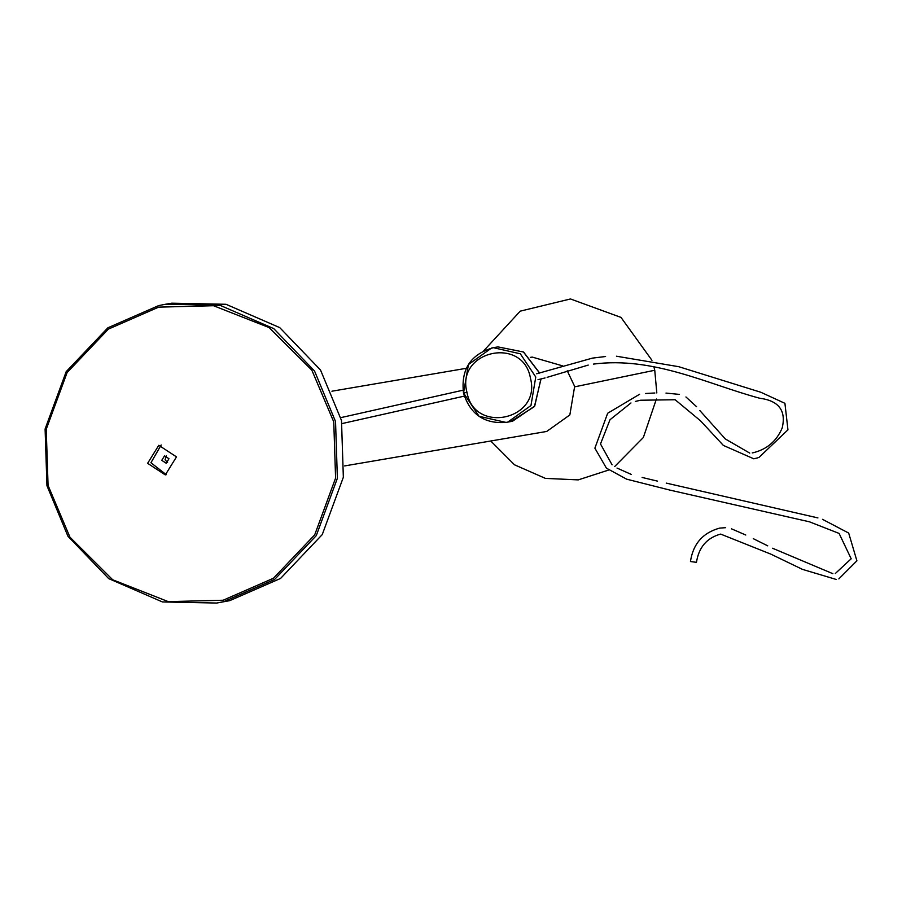 <?xml version="1.0" encoding="UTF-8"?>
<svg xmlns="http://www.w3.org/2000/svg" width="902" height="902" viewBox="0 0 902 902"><rect width="100%" height="100%" fill="white"/><g stroke="black" fill="none" stroke-linecap="round" stroke-linejoin="round"><path stroke-width="1.35" d="M696.4 562.329L690.458 561.529C693.074 543.929 702.805 532.789 719.627 528.11L725.648 527.681M605.58 356.515L592.445 358.117L536.667 373.766M46.949 485.716L45.1 428.98L66.196 371.647L107.868 327.798L158.696 305.586L165.788 304.2L220.054 305.304L273.768 328.632L314.539 371.004L335.533 421.527L337.382 478.274L316.286 535.608L274.614 579.445L223.786 601.657L216.705 603.043L162.428 601.938L108.714 578.622L67.943 536.239L46.949 485.716M48.065 485.456L46.227 429.284L67.12 372.526L108.375 329.117L158.684 307.131L213.537 305.722L269.134 327.584L311.867 370.192L333.763 421.899L335.589 478.083L314.708 534.841L273.453 578.25L223.132 600.236L168.291 601.634L112.682 579.772L69.95 537.175L48.065 485.456M165.788 304.2L171.741 303.185L226.019 304.29L279.733 327.618L320.503 369.989L341.497 420.512L343.346 477.259L322.251 534.593L280.578 578.43L229.751 600.642L216.705 603.043M167.58 462.579L165.066 459.772L166.453 455.927M161.751 460.336L166.182 463.233L168.967 458.735L164.547 455.837L161.751 460.336M161.176 444.968L150.938 462.749L166.239 474.666M147.624 463.312L165.303 474.903L176.488 456.886L158.797 445.295L147.624 463.312M530.297 357.406L532.214 357.079L562.622 365.874M567.234 370.756L574.653 386.417L569.838 414.931L546.713 431.449L344.654 465.917M466.954 392.28C474.226 434.73 541.651 419.734 530.444 378.152C523.171 335.702 455.758 350.698 466.954 392.28L463.628 393.069L479.063 416.296L506.056 422.407L507.837 422.057L530.962 405.539L535.765 377.025L520.33 353.798L493.326 347.687L491.556 348.037L468.442 364.543L463.515 393.08C470.145 414.289 484.329 424.053 506.078 422.395L512.471 421.268L534.717 406.092L540.907 378.987M539.565 373.078L523.419 351.983L497.938 346.909M653.939 366.911L654.751 370.26L574.743 386.823M696.457 562.374C698.768 547.322 706.83 537.896 720.642 534.085L770.917 554.166L802.442 569.365L836.346 579.49M635.324 401.424L640.623 400.229L675.136 399.744L700.516 420.806L723.359 445.419L753.824 458.814L757.86 457.81M538.02 379.674L545.056 377.938M835.308 573.525L851.184 558.778L839.097 533.42L809.455 521.818L670.085 490.147L626.642 479.165L606.448 468.183L594.88 448.181L607.655 413.263L639.608 394.253M752.268 452.917L752.798 452.838C766.79 449.478 776.588 441.202 782.181 427.999C786.33 410.635 778.821 400.713 759.664 398.233C708.171 384.421 653.634 356.267 593.46 364.092M731.511 528.843L745.774 535.021M753.26 538.663L767.749 545.857M772.54 548.236L832.873 573.695M645.426 393.498L654.863 392.99M665.992 393.092L679.443 394.399M685.937 396.959L696.592 406.712M699.817 410.523L725.321 438.958L749.742 453.108M588.217 365.084L547.119 377.34M838.849 578.892L856.9 560.807L848.692 533.071L822.5 519.327M817.922 517.917L666.228 483.1M657.547 481.138L642.123 477.451M631.287 474.429L617.002 468.048M612.075 464.823L600.495 443.964L610 419.734L630.972 402.957M758.988 457.427L787.953 429.837L784.92 403.329L760.86 392.269L678.755 366.697L616.483 356.222M510.712 421.606L534.424 406.61L541.02 378.964M539.678 373.045L523.588 352.028L497.949 346.898L493.326 347.687C470.697 354.148 460.764 369.279 463.515 393.08M462.985 390.205L340.832 417.637M342.129 423.557L464.305 396.125M654.751 370.26L656.814 392.956M656.397 399.034L643.34 437.515L614.645 466.582M608.782 469.998L578.25 479.887L545.417 478.387L514.501 464.801L490.778 441.022M483.799 350.72L520.217 311.156L570.481 298.957L621.004 317.414L651.966 360.326M466.3 368.309L331.913 391.209"/></g></svg>
